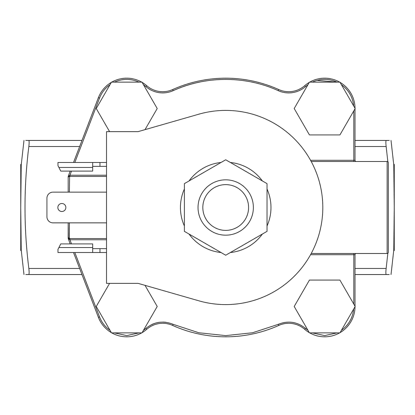 <?xml version="1.0" encoding="UTF-8"?>
<svg xmlns="http://www.w3.org/2000/svg" width="415" height="415" viewBox="0 0 415 415"><rect width="100%" height="100%" fill="white"/><g stroke="black" fill="none" stroke-linecap="round" stroke-linejoin="round"><path stroke-width="0.62" d="M391.023 140.441L393.773 164.926L394.25 207.5L394.25 164.413L393.731 164.413M391.023 274.559L393.773 250.074L394.25 207.5L394.25 250.587L393.731 250.587M143.434 84.66L145.914 86.605A25.486 25.486 0 0 0 173.154 90.667A128.105 128.105 0 0 1 220.183 79.514M159.822 322.253A25.486 25.486 0 0 0 151.854 324.509M23.977 140.441L21.227 164.926L20.75 207.5L21.227 250.074L23.977 274.559M21.269 164.413L20.75 164.413L20.75 250.587L21.269 250.587M288.71 92.913A25.486 25.486 0 0 0 305.497 86.605A25.486 25.486 0 0 1 278.257 90.667C245.483 75.691 206.022 75.655 173.154 90.667L172.656 89.562A24.272 24.272 0 0 1 146.713 85.692A30.342 30.342 0 0 0 142.112 82.367A30.342 30.342 0 0 1 146.713 85.692L145.914 86.605M307.977 84.66L305.497 86.605L304.698 85.692A24.272 24.272 0 0 1 278.756 89.562A129.319 129.319 0 0 0 172.656 89.562A24.272 24.272 0 0 1 162.701 91.699M126.731 336.819A30.342 30.342 0 0 1 111.77 332.877A30.342 30.342 0 0 0 141.691 332.877A30.342 30.342 0 0 1 126.731 336.819M74.825 252.528L99.533 316.915A29.128 29.128 0 0 0 110.027 330.34C105.265 326.989 101.768 322.512 99.533 316.915L98.402 317.351A30.342 30.342 0 0 0 111.35 332.633A30.342 30.342 0 0 1 98.402 317.351L73.522 252.528L79.649 268.489L28.848 268.489C23.722 227.83 23.722 187.17 28.848 146.511L79.649 146.511L73.522 162.472L98.402 97.65A30.342 30.342 0 0 1 111.35 82.367A30.342 30.342 0 0 0 98.402 97.65L79.649 146.511M139.041 332.877L126.731 335.605L114.41 332.877M324.68 336.819A30.342 30.342 0 0 1 309.72 332.877A30.342 30.342 0 0 0 339.641 332.877A30.342 30.342 0 0 1 324.68 336.819M309.3 332.633A30.342 30.342 0 0 1 304.698 329.308A24.272 24.272 0 0 0 288.71 323.301A24.272 24.272 0 0 1 304.698 329.308A30.342 30.342 0 0 0 309.3 332.633M336.996 332.877L324.68 335.605L312.365 332.877M307.977 330.34L305.497 328.395C297.166 321.734 288.083 320.38 278.257 324.333L252.579 332.757L225.703 335.605L198.832 332.757L173.154 324.333C163.24 320.396 154.162 321.75 145.914 328.395A29.128 29.128 0 0 1 143.434 330.34L145.914 328.395L146.713 329.308A30.342 30.342 0 0 1 142.112 332.633A30.342 30.342 0 0 0 146.713 329.308A24.272 24.272 0 0 1 172.656 325.438A129.319 129.319 0 0 0 225.703 336.819A129.319 129.319 0 0 1 172.656 325.438A24.272 24.272 0 0 0 146.713 329.308M225.703 110.406A97.094 97.094 0 0 1 322.803 207.5A97.094 97.094 0 0 1 198.904 300.823L138.076 283.357L106.52 283.357L106.52 131.643L138.076 131.643L198.904 114.177A97.094 97.094 0 0 1 225.703 110.406M230.361 162.467A45.271 45.271 0 0 1 262.373 180.95M267.032 189.017A45.271 45.271 0 0 1 267.032 225.983M262.373 234.05A45.271 45.271 0 0 1 230.361 252.533M61.856 211.505A4.005 4.005 0 0 1 57.851 207.5A4.005 4.005 0 0 1 61.856 203.495A4.005 4.005 0 0 1 65.861 207.5A4.005 4.005 0 0 1 61.856 211.505M225.703 235.17A27.67 27.67 0 0 1 198.033 207.5A27.67 27.67 0 0 1 225.703 179.83A27.67 27.67 0 0 1 253.378 207.5A27.67 27.67 0 0 1 225.703 235.17M225.703 184.623A22.877 22.877 0 0 1 248.585 207.5A22.877 22.877 0 0 1 225.703 230.377A22.877 22.877 0 0 1 202.826 207.5A22.877 22.877 0 0 1 225.703 184.623M312.37 82.123A29.128 29.128 0 0 1 336.996 82.123L317.091 80.401M355.022 140.441L389.229 140.441M389.229 274.559L355.022 274.559L355.022 306.234L355.022 254.711A1.214 1.214 0 0 1 356.236 253.498A1.214 1.214 0 0 0 355.022 254.711L353.808 254.711L353.808 304.133M387.838 161.731L386.152 146.511C385.737 142.827 385.768 140.804 386.251 140.441M386.251 274.559C385.768 274.201 385.737 272.178 386.152 268.489L387.838 253.269M388.341 247.62L388.341 167.38M70.218 171.089L68.33 176.012L70.218 171.089M81.978 140.441L25.772 140.441M25.772 274.559L81.978 274.559M68.169 238.122A2.428 2.428 0 0 0 68.33 238.988L70.218 243.911L68.33 238.988A2.428 2.428 0 0 1 68.169 238.122A2.428 2.428 0 0 0 68.33 238.988L68.169 222.855L68.169 238.06L69.621 239.694L69.933 239.782L69.933 238.568L69.383 238.568L69.621 239.694M28.749 140.441C29.232 140.799 29.263 142.822 28.848 146.511M28.749 274.559C29.232 274.201 29.263 272.178 28.848 268.489M166.187 322.325A25.486 25.486 0 0 0 162.701 322.087M68.169 177.335L68.169 177.641L68.169 177.335M68.169 176.915L68.169 176.878A2.428 2.428 0 0 1 68.33 176.012L68.169 176.878A2.428 2.428 0 0 1 68.33 176.012A2.428 2.428 0 0 0 68.169 176.878L69.933 175.218L69.933 176.432M98.402 317.351L73.522 252.528L98.402 317.351M355.022 108.766L355.022 160.289A1.214 1.214 0 0 0 356.236 161.502A1.214 1.214 0 0 1 355.022 160.289L353.808 160.289L353.808 110.867M311.214 253.498L387.128 253.498L387.128 161.502L311.214 161.502M388.341 162.716A1.214 1.214 0 0 0 387.128 161.502A1.214 1.214 0 0 1 388.341 162.716L388.341 252.284A1.214 1.214 0 0 1 387.128 253.498A1.214 1.214 0 0 0 388.341 252.284M111.77 82.123A30.342 30.342 0 0 1 141.691 82.123A30.342 30.342 0 0 0 111.77 82.123M74.825 162.472L99.533 98.085C101.696 92.566 105.192 88.089 110.027 84.66M114.416 82.123C122.622 78.497 130.834 78.497 139.041 82.123L114.416 82.123M341.384 84.66C348.636 89.956 352.74 97.063 353.699 105.991M304.698 85.692A30.342 30.342 0 0 1 309.3 82.367A30.342 30.342 0 0 0 304.698 85.692A24.272 24.272 0 0 1 288.71 91.699M309.72 82.123A30.342 30.342 0 0 1 339.641 82.123A30.342 30.342 0 0 0 309.72 82.123M340.061 82.367A30.342 30.342 0 0 1 355.022 108.279A30.342 30.342 0 0 0 340.061 82.367M355.022 306.721A30.342 30.342 0 0 1 340.061 332.633A30.342 30.342 0 0 0 355.022 306.721M353.699 309.009C352.74 317.937 348.636 325.044 341.384 330.34M278.756 325.438A24.272 24.272 0 0 1 288.71 323.301A24.272 24.272 0 0 0 278.756 325.438A129.319 129.319 0 0 1 225.703 336.819A129.319 129.319 0 0 0 278.756 325.438L278.257 324.333M68.169 222.855L68.169 238.06M68.169 176.94L68.169 192.145M69.383 192.145L69.621 175.306M68.19 177.407L68.169 177.641A1.214 1.214 0 0 1 69.383 176.432L68.677 176.655M106.52 238.568L69.383 238.568A1.214 1.214 0 0 1 68.169 237.359L69.383 238.568A1.214 1.214 0 0 1 68.169 237.359L68.179 237.536M109.596 283.357L96.249 306.478L111.49 332.877L141.972 332.877L157.212 306.478L145.011 285.349M355.162 306.478L339.921 280.078L309.44 280.078L294.199 306.478L309.44 332.877L339.921 332.877L355.162 306.478M145.011 129.651L157.212 108.523L141.972 82.123L111.49 82.123L96.249 108.523L109.596 131.643M309.44 82.123L294.199 108.523L309.44 134.922L339.921 134.922L355.162 108.523L339.921 82.123L309.44 82.123M69.383 176.432L106.52 176.432M221.05 252.533A45.271 45.271 0 0 1 189.038 234.05M184.379 225.983A45.271 45.271 0 0 1 184.379 189.017M189.038 180.95A45.271 45.271 0 0 1 221.05 162.467M106.52 166.358L92.685 166.358M106.52 162.472L99.968 162.472L99.968 166.358M92.685 162.472L57.976 162.472L57.976 165.626L58.894 167.447L92.685 167.447L92.685 162.472L99.968 162.472M106.52 192.145L52.995 192.145A6.069 6.069 0 0 0 46.926 198.214L46.926 216.786A6.069 6.069 0 0 0 52.995 222.855L106.52 222.855M92.685 252.528L92.685 243.911L60.74 243.911L57.976 249.374L57.976 252.528L106.52 252.528M106.52 248.642L99.968 248.642L99.968 252.528M92.685 248.642L99.968 248.642M267.032 183.643L225.703 159.78L184.379 183.643L184.379 231.357L225.703 255.22L267.032 231.357L267.032 183.643M92.685 167.447L92.685 171.089L60.74 171.089L58.894 167.447M278.257 90.667L278.756 89.562A129.319 129.319 0 0 0 172.656 89.562M305.497 328.395L304.698 329.308M173.154 324.333L172.656 325.438M355.022 146.511L386.152 146.511M386.152 268.489L355.022 268.489M106.52 175.218L69.933 175.218L71.52 171.089M99.533 98.085L98.402 97.65M71.52 243.911L69.933 239.782L106.52 239.782M310.55 254.711L353.808 254.711L353.808 253.498M353.808 161.502L353.808 160.289L310.55 160.289M69.383 238.568L69.383 222.855M92.685 247.553L58.894 247.553M68.169 177.641L68.262 177.174M68.169 237.359L68.532 238.226"/></g></svg>
